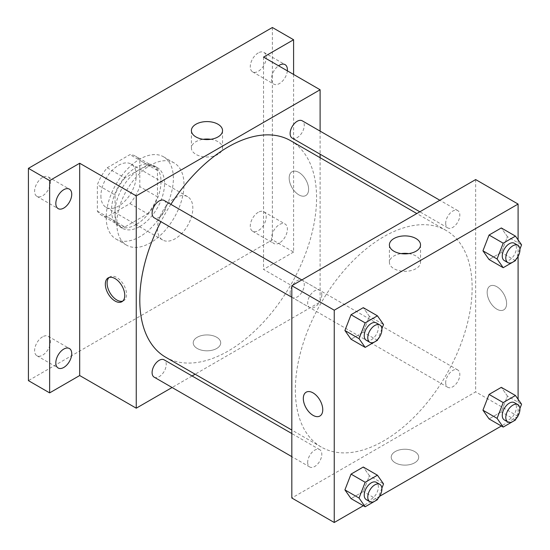 <?xml version="1.0" encoding="UTF-8"?>
<svg xmlns="http://www.w3.org/2000/svg" width="550" height="550" viewBox="0 0 550 550"><rect width="100%" height="100%" fill="white"/><g stroke="black" fill="none" stroke-linecap="round" stroke-linejoin="round"><path stroke-width="0.41" stroke-dasharray="2.75 2.06" d="M157.472 228.559A24.997 14.431 120 0 0 162.649 240.006A24.997 14.431 120 0 0 187.646 225.576A24.997 14.431 120 0 0 187.646 196.708A24.997 14.431 120 0 0 168.382 203.404A24.997 14.431 120 0 0 157.472 228.559M100.904 195.903A24.997 14.431 120 0 0 106.081 207.35A24.997 14.431 120 0 0 131.079 192.913A24.997 14.431 120 0 0 131.079 164.044A24.997 14.431 120 0 0 111.815 170.741A24.997 14.431 120 0 0 100.904 195.903M107.174 167.784L129.986 154.619A34.059 19.663 120 0 1 135.609 156.2A34.059 19.663 120 0 1 139.796 160.284L139.796 186.615A34.059 19.663 120 0 1 129.986 203.61L107.174 216.776A34.059 19.663 120 0 1 101.551 215.194A34.059 19.663 120 0 1 97.371 211.111L97.371 184.779A34.059 19.663 120 0 1 107.174 167.784L124.857 177.994L147.661 164.821L129.986 154.619M129.986 203.61L147.661 213.812L124.857 226.978L107.174 216.776M97.371 211.111L115.046 221.32L115.046 194.982L97.371 184.779M115.046 221.32A34.059 19.663 120 0 0 119.226 225.397A34.059 19.663 120 0 0 124.857 226.978M147.661 213.812A34.059 19.663 120 0 0 157.472 196.824L139.796 186.615M147.661 164.821A34.059 19.663 120 0 1 153.285 166.403A34.059 19.663 120 0 1 157.472 170.486L157.472 196.824M124.857 177.994A34.059 19.663 120 0 0 115.046 194.982M136.256 224.482A35.001 20.206 -60 0 1 118.759 226.215A35.001 20.206 -60 0 1 118.759 185.797A35.001 20.206 -60 0 1 153.759 165.591A35.001 20.206 -60 0 1 159.122 193.634A35.001 20.206 -60 0 1 136.256 224.482M139.796 226.524A35.001 20.206 120 0 0 162.656 195.676A35.001 20.206 120 0 0 157.293 167.633A35.001 20.206 120 0 0 130.322 177.011A35.001 20.206 120 0 0 115.046 212.231A35.001 20.206 120 0 0 122.292 228.257A35.001 20.206 120 0 0 139.796 226.524M157.472 170.486L139.796 160.284M106.205 217.333A47.499 27.424 120 0 0 116.043 239.078A47.499 27.424 120 0 0 163.542 211.654A47.499 27.424 120 0 0 163.542 156.805A47.499 27.424 120 0 0 126.94 169.531A47.499 27.424 120 0 0 106.205 217.333M116.813 223.458A47.499 27.424 120 0 0 126.651 245.204A47.499 27.424 120 0 0 174.151 217.779A47.499 27.424 120 0 0 174.151 162.931A47.499 27.424 120 0 0 137.548 175.656A47.499 27.424 120 0 0 116.813 223.458M258.232 52.931A11.247 6.497 120 0 0 250.883 62.844A11.247 6.497 120 0 0 252.608 71.864A11.247 6.497 120 0 0 263.863 65.367A11.247 6.497 120 0 0 263.863 52.374A11.247 6.497 120 0 0 258.232 52.931M42.563 177.451A11.247 6.497 120 0 0 35.214 187.364A11.247 6.497 120 0 0 36.939 196.377A11.247 6.497 120 0 0 48.194 189.881A11.247 6.497 120 0 0 48.194 176.894A11.247 6.497 120 0 0 42.563 177.451M42.563 336.827A11.247 6.497 120 0 0 35.214 346.741A11.247 6.497 120 0 0 36.939 355.761A11.247 6.497 120 0 0 48.194 349.264A11.247 6.497 120 0 0 48.194 336.27A11.247 6.497 120 0 0 42.563 336.827M258.232 212.314A11.247 6.497 120 0 0 250.883 222.228A11.247 6.497 120 0 0 252.608 231.241A11.247 6.497 120 0 0 263.863 224.751A11.247 6.497 120 0 0 263.863 211.757A11.247 6.497 120 0 0 258.232 212.314M272.374 27.5L272.374 239.793L28.421 380.634M293.59 74.449L293.59 252.038L272.374 239.793M293.59 252.038L263.539 269.39L320.107 302.046L195.106 374.213M192.081 375.966L172.081 387.509M197.244 348.487A13.75 7.941 0 0 0 212.231 350.206A13.75 7.941 0 0 0 220.722 342.87A13.75 7.941 0 0 0 206.972 334.936A13.75 7.941 0 0 0 193.222 342.87A13.75 7.941 0 0 0 197.244 348.487A13.75 7.941 0 0 0 212.231 350.206A13.75 7.941 0 0 0 220.722 342.87A13.75 7.941 0 0 0 206.972 334.929A13.75 7.941 0 0 0 193.222 342.87A13.75 7.941 0 0 0 197.244 348.48M287.354 70.847A11.247 6.497 -60 0 1 279.448 83.552A11.247 6.497 -60 0 1 273.824 84.109A11.247 6.497 -60 0 1 271.934 75.673A11.247 6.497 -60 0 1 278.548 65.759M279.448 242.935A11.247 6.497 -60 0 1 273.824 243.492A11.247 6.497 -60 0 1 272.099 234.479A11.247 6.497 -60 0 1 279.448 224.565A11.247 6.497 -60 0 1 285.072 224.008A11.247 6.497 -60 0 1 286.798 233.021A11.247 6.497 -60 0 1 279.448 242.935M263.539 57.097L263.539 269.39M165.681 357.225A125.001 72.167 120 0 0 290.682 285.058A125.001 72.167 120 0 0 290.682 140.718M170.885 204.346A125.001 72.167 120 0 0 160.882 221.664M320.107 131.12L320.107 154.213M320.107 157.706L320.107 302.046M292.194 138.098A10.003 5.775 120 0 0 302.197 132.323A10.003 5.775 120 0 0 302.197 120.78M154.172 377.169A10.003 5.775 120 0 0 164.168 371.394A10.003 5.775 120 0 0 164.168 359.851M290.125 292.903A10.003 5.775 120 0 0 292.194 297.481A10.003 5.775 120 0 0 302.197 291.706A10.003 5.775 120 0 0 302.197 280.163A10.003 5.775 120 0 0 294.491 282.837A10.003 5.775 120 0 0 290.125 292.903M164.168 200.468A10.003 5.775 -60 0 1 166.238 205.047A10.003 5.775 -60 0 1 161.872 215.112A10.003 5.775 -60 0 1 154.172 217.786M289.169 178.042A13.75 7.941 -120 0 0 295.171 191.881A13.75 7.941 -120 0 0 305.766 195.566A13.75 7.941 -120 0 0 305.766 179.685A13.75 7.941 -120 0 0 292.016 171.744A13.75 7.941 -120 0 0 289.169 178.042A13.75 7.941 -120 0 0 295.171 191.881A13.75 7.941 -120 0 0 305.766 195.566A13.75 7.941 -120 0 0 305.766 179.685A13.75 7.941 -120 0 0 292.016 171.751A13.75 7.941 -120 0 0 289.169 178.042M109.12 277.475A13.75 7.941 60 0 1 109.952 276.863A13.75 7.941 60 0 1 120.546 280.548A13.75 7.941 60 0 1 126.548 294.381A13.75 7.941 60 0 1 123.702 300.678A13.75 7.941 60 0 1 122.753 301.091M210.739 139.301A15.565 8.986 180 0 1 222.537 148.026A15.565 8.986 180 0 1 212.926 156.324A15.565 8.986 180 0 1 195.958 154.378A15.565 8.986 180 0 1 191.4 148.026A15.565 8.986 180 0 1 203.197 139.301M295.357 389.819A125.001 72.167 120 0 0 321.248 447.04A125.001 72.167 120 0 0 446.249 374.873A125.001 72.167 120 0 0 446.243 230.532A125.001 72.167 120 0 0 349.924 264.021A125.001 72.167 120 0 0 295.357 389.819M321.805 294.862A10.003 5.775 -60 0 1 317.439 304.927A10.003 5.775 -60 0 1 309.732 307.601A10.003 5.775 -60 0 1 309.732 296.058A10.003 5.775 -60 0 1 319.729 290.283A10.003 5.775 -60 0 1 321.805 294.862M445.686 382.717A10.003 5.775 120 0 0 447.762 387.296A10.003 5.775 120 0 0 457.758 381.521A10.003 5.775 120 0 0 457.758 369.971A10.003 5.775 120 0 0 450.051 372.652A10.003 5.775 120 0 0 445.686 382.717M307.663 462.406A10.003 5.775 120 0 0 309.732 466.984A10.003 5.775 120 0 0 319.736 461.209A10.003 5.775 120 0 0 319.729 449.666A10.003 5.775 120 0 0 312.029 452.341A10.003 5.775 120 0 0 307.663 462.406M445.686 223.334A10.003 5.775 120 0 0 447.762 227.913A10.003 5.775 120 0 0 457.758 222.138A10.003 5.775 120 0 0 457.758 210.595A10.003 5.775 120 0 0 450.051 213.269A10.003 5.775 120 0 0 445.686 223.334M475.668 179.568L475.668 391.861L291.823 498.004M518.093 416.357L475.668 391.861M517.619 416.632L501.366 426.016M379.589 496.32L363.337 505.704M395.237 462.797A13.75 7.941 0 0 0 410.224 464.516A13.75 7.941 0 0 0 418.708 457.181A13.75 7.941 0 0 0 404.958 449.24A13.75 7.941 0 0 0 391.208 457.181A13.75 7.941 0 0 0 395.237 462.797A13.75 7.941 0 0 0 410.224 464.509A13.75 7.941 0 0 0 418.708 457.181A13.75 7.941 0 0 0 404.958 449.24A13.75 7.941 0 0 0 391.208 457.181A13.75 7.941 0 0 0 395.237 462.791M507.437 236.679L501.311 227.961L507.437 236.679L501.311 252.457L489.06 259.531L501.311 252.457L507.437 236.679L521.579 244.839M369.408 475.75L363.282 467.033L369.408 475.75L363.282 491.528L351.038 498.603L363.282 491.528L369.408 475.75L383.549 483.911M518.093 239.889L518.093 256.424M518.093 399.272L518.093 415.807M507.437 396.055L501.311 387.344L507.437 396.055L501.311 411.84L489.06 418.914L501.311 411.84L507.437 396.055L521.579 404.223M369.408 316.367L363.282 307.656L369.408 316.367L363.282 332.152L351.038 339.219L363.282 332.152L369.408 316.367L383.549 324.534M487.163 292.353A13.75 7.941 -120 0 0 493.164 306.185A13.75 7.941 -120 0 0 503.759 309.87A13.75 7.941 -120 0 0 503.759 293.996A13.75 7.941 -120 0 0 490.009 286.055A13.75 7.941 -120 0 0 487.163 292.353A13.75 7.941 -120 0 0 493.158 306.192A13.75 7.941 -120 0 0 503.752 309.87A13.75 7.941 -120 0 0 503.759 293.996A13.75 7.941 -120 0 0 490.009 286.055A13.75 7.941 -120 0 0 487.156 292.353M306.157 392.198L306.164 392.198A13.75 7.941 60 0 1 316.759 395.883A13.75 7.941 60 0 1 322.761 409.723A13.75 7.941 60 0 1 319.914 416.013L319.907 416.013M408.732 253.612A15.565 8.986 180 0 1 420.53 262.329A15.565 8.986 180 0 1 410.919 270.634A15.565 8.986 180 0 1 393.951 268.689A15.565 8.986 180 0 1 389.393 262.329A15.565 8.986 180 0 1 401.184 253.612M381.879 328.838L377.802 339.343M366.3 340.264A10.003 5.775 120 0 0 376.303 334.489A10.003 5.775 120 0 0 376.303 322.939M377.424 340.312L363.282 332.152M519.908 249.143L515.831 259.655M504.329 260.576A10.003 5.775 120 0 0 514.326 254.801A10.003 5.775 120 0 0 514.326 243.251M515.453 260.624L501.311 252.457M381.879 488.214L377.802 498.726M366.3 499.641A10.003 5.775 120 0 0 376.303 493.873A10.003 5.775 120 0 0 376.303 482.322M377.424 499.696L363.282 491.528M519.908 408.526L515.831 419.038M504.329 419.953A10.003 5.775 120 0 0 514.326 414.178A10.003 5.775 120 0 0 514.326 402.634M515.453 420.007L501.311 411.84M106.081 207.35L162.649 240.006M131.079 164.044L187.646 196.708M157.293 167.633L153.759 165.591M122.292 228.257L118.759 226.215M153.285 166.403L135.609 156.2M119.226 225.397L101.551 215.194M174.151 162.931L163.542 156.805M126.651 245.204L116.043 239.078M252.608 231.241L273.824 243.492M263.863 211.757L285.072 224.008M36.939 355.761L58.156 368.005M48.194 336.27L69.403 348.521M36.939 196.377L58.156 208.622M48.194 176.894L69.403 189.138M252.608 71.864L273.824 84.109M263.863 52.374L285.072 64.625M109.952 276.863L108.171 277.894M123.702 300.678L121.921 301.709M222.537 148.026L222.537 130.584M191.4 148.026L191.4 130.584M446.243 230.532L416.824 213.544M321.248 447.04L291.823 430.052M291.823 297.261L309.732 307.601M301.819 279.943L319.729 290.283M457.758 369.971L302.197 280.163M447.762 387.296L292.194 297.481M319.729 449.666L291.823 433.551M309.732 466.984L291.823 456.644M457.758 210.595L439.849 200.255M447.762 227.913L419.849 211.798M420.53 262.329L420.53 244.887M389.393 262.329L389.393 244.887"/><path stroke-width="0.82" d="M172.081 387.509L136.256 408.189L79.688 375.533L49.638 392.886L28.421 380.634L28.421 168.341L272.374 27.5L293.59 39.744L293.59 74.449M195.106 374.213L192.081 375.966M63.779 367.448A11.247 6.497 -60 0 1 58.156 368.005A11.247 6.497 -60 0 1 56.43 358.992A11.247 6.497 -60 0 1 63.779 349.078A11.247 6.497 -60 0 1 69.403 348.521A11.247 6.497 -60 0 1 71.129 357.534A11.247 6.497 -60 0 1 63.779 367.448M63.779 208.065A11.247 6.497 -60 0 1 58.156 208.622A11.247 6.497 -60 0 1 56.43 199.609A11.247 6.497 -60 0 1 63.779 189.695A11.247 6.497 -60 0 1 69.403 189.138A11.247 6.497 -60 0 1 71.129 198.151A11.247 6.497 -60 0 1 63.779 208.065M79.688 375.533L79.688 163.24L49.638 180.593L28.421 168.341M49.638 392.886L49.638 180.593M136.256 408.189L136.256 195.903L79.688 163.24M136.256 195.903L320.107 89.76L263.539 57.097L293.59 39.744M195.958 136.936A15.565 8.986 180 0 1 191.4 130.584A15.565 8.986 180 0 1 206.972 121.591A15.565 8.986 180 0 1 222.537 130.584A15.565 8.986 180 0 1 212.926 138.889A15.565 8.986 180 0 1 195.958 136.936M278.548 65.759A11.247 6.497 -60 0 1 279.448 65.182A11.247 6.497 -60 0 1 285.072 64.625A11.247 6.497 -60 0 1 287.354 70.847M160.882 221.664A125.001 72.167 120 0 0 139.796 300.004A125.001 72.167 120 0 0 165.681 357.225L291.823 430.052M416.824 213.544L290.682 140.718A125.001 72.167 120 0 0 170.885 204.346M320.107 89.76L320.107 131.12M320.107 154.213L320.107 157.706M439.849 200.255L302.197 120.78A10.003 5.775 120 0 0 294.491 123.461A10.003 5.775 120 0 0 290.125 133.519A10.003 5.775 120 0 0 292.194 138.098L419.849 211.798M291.823 433.551L164.168 359.851A10.003 5.775 120 0 0 156.461 362.526A10.003 5.775 120 0 0 152.096 372.591A10.003 5.775 120 0 0 154.172 377.169L291.823 456.644M291.823 297.261L154.172 217.786A10.003 5.775 -60 0 1 154.172 206.243A10.003 5.775 -60 0 1 164.168 200.468L301.819 279.943M124.767 295.412A13.75 7.941 60 0 1 121.921 301.709A13.75 7.941 60 0 1 108.171 293.769A13.75 7.941 60 0 1 108.171 277.894A13.75 7.941 60 0 1 118.766 281.572A13.75 7.941 60 0 1 124.767 295.412M122.753 301.091A13.75 7.941 60 0 1 109.952 292.738A13.75 7.941 60 0 1 109.12 277.475M203.197 139.301A15.565 8.986 180 0 1 210.739 139.301M363.337 505.704L334.249 522.5L291.823 498.004L291.823 285.718L475.668 179.568L518.093 204.064L518.093 239.889M518.093 415.807L517.619 416.632M501.366 426.016L379.589 496.32M489.06 259.531L482.941 250.821L489.06 235.036L501.311 227.961L489.06 235.036L482.941 250.821L489.06 259.531L503.202 267.699L497.083 258.981L503.202 243.203L515.453 236.129L521.579 244.839L519.908 249.143M351.038 498.603L344.912 489.892L351.038 474.107L363.282 467.033L351.038 474.107L344.912 489.892L351.038 498.603L365.179 506.763L359.054 498.053L365.179 482.274L377.424 475.2L383.549 483.911L381.879 488.214M518.093 256.424L518.093 399.272M334.249 522.5L334.249 310.207L518.093 204.064M489.06 418.914L482.941 410.197L489.06 394.419L501.311 387.344L489.06 394.419L482.941 410.197L489.06 418.914L503.202 427.075L497.083 418.364L503.202 402.579L515.453 395.512L521.579 404.223L519.908 408.526M351.038 339.219L344.912 330.509L351.038 314.724L363.282 307.656L351.038 314.724L344.912 330.509L351.038 339.219L365.179 347.387L359.054 338.676L365.179 322.891L377.424 315.817L383.549 324.534L381.879 328.838M334.249 310.207L291.823 285.718M393.951 251.247A15.565 8.986 180 0 1 389.393 244.887A15.565 8.986 180 0 1 404.958 235.902A15.565 8.986 180 0 1 420.53 244.887A15.565 8.986 180 0 1 410.919 253.192A15.565 8.986 180 0 1 393.951 251.247M322.761 409.723A13.75 7.941 60 0 1 319.907 416.013A13.75 7.941 60 0 1 306.157 408.079A13.75 7.941 60 0 1 306.157 392.198A13.75 7.941 60 0 1 316.759 395.883A13.75 7.941 60 0 1 322.761 409.723M319.914 416.013A13.75 7.941 60 0 1 306.164 408.072A13.75 7.941 60 0 1 306.164 392.198M401.184 253.612A15.565 8.986 180 0 1 408.732 253.612M377.802 339.343L377.424 340.312L365.179 347.387M379.837 324.981L376.303 322.939A10.003 5.775 120 0 0 368.596 325.621A10.003 5.775 120 0 0 364.231 335.686A10.003 5.775 120 0 0 366.3 340.264L369.834 342.306A10.003 5.775 120 0 0 379.837 336.531A10.003 5.775 120 0 0 379.837 324.981A10.003 5.775 120 0 0 372.13 327.663A10.003 5.775 120 0 0 367.764 337.728A10.003 5.775 120 0 0 369.834 342.306M359.054 338.676L344.912 330.509M365.179 322.891L351.038 314.724M377.424 315.817L363.282 307.656M515.831 259.655L515.453 260.624L503.202 267.699M517.866 245.293L514.326 243.251A10.003 5.775 120 0 0 506.626 245.933A10.003 5.775 120 0 0 502.26 255.998A10.003 5.775 120 0 0 504.329 260.576L507.863 262.611A10.003 5.775 120 0 0 517.866 256.843A10.003 5.775 120 0 0 517.866 245.293A10.003 5.775 120 0 0 510.159 247.974A10.003 5.775 120 0 0 505.794 258.039A10.003 5.775 120 0 0 507.863 262.611M497.083 258.981L482.941 250.821M503.202 243.203L489.06 235.036M515.453 236.129L501.311 227.961M377.802 498.726L377.424 499.696L365.179 506.763M379.837 484.364L376.303 482.322A10.003 5.775 120 0 0 368.596 485.004A10.003 5.775 120 0 0 364.231 495.069A10.003 5.775 120 0 0 366.3 499.641L369.834 501.683A10.003 5.775 120 0 0 379.837 495.914A10.003 5.775 120 0 0 379.837 484.364A10.003 5.775 120 0 0 372.13 487.046A10.003 5.775 120 0 0 367.764 497.104A10.003 5.775 120 0 0 369.834 501.683M359.054 498.053L344.912 489.892M365.179 482.274L351.038 474.107M377.424 475.2L363.282 467.033M515.831 419.038L515.453 420.007L503.202 427.075M517.866 404.676L514.326 402.634A10.003 5.775 120 0 0 506.626 405.316A10.003 5.775 120 0 0 502.26 415.374A10.003 5.775 120 0 0 504.329 419.953L507.863 421.994A10.003 5.775 120 0 0 517.866 416.219A10.003 5.775 120 0 0 517.866 404.676A10.003 5.775 120 0 0 510.159 407.351A10.003 5.775 120 0 0 505.794 417.416A10.003 5.775 120 0 0 507.863 421.994M497.083 418.364L482.941 410.197M503.202 402.579L489.06 394.419M515.453 395.512L501.311 387.344"/></g></svg>

